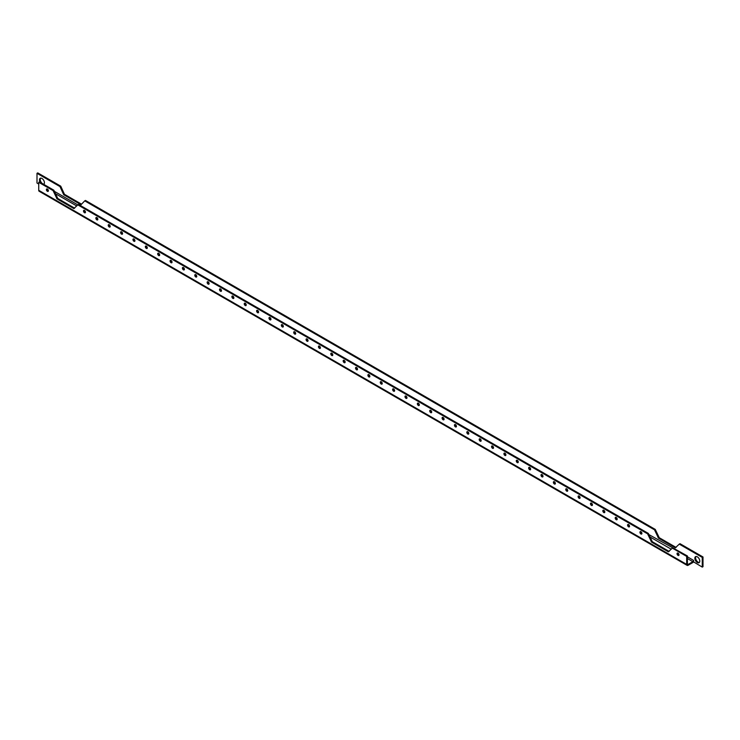 <?xml version="1.0" encoding="UTF-8"?>
<svg xmlns="http://www.w3.org/2000/svg" width="740" height="740" viewBox="0 0 740 740"><rect width="100%" height="100%" fill="white"/><g stroke="black" fill="none" stroke-linecap="round" stroke-linejoin="round"><path stroke-width="1.11" d="M640.923 531.699A1.397 0.805 -120 0 0 640.23 531.635A1.397 0.805 -120 0 0 640.008 532.754A1.397 0.805 -120 0 0 640.923 533.984A1.397 0.805 -120 0 0 641.626 534.058A1.397 0.805 -120 0 0 641.839 532.929A1.397 0.805 -120 0 0 640.923 531.699L640.942 531.709M640.701 531.598A1.397 0.805 -120 0 0 641.663 533.559A1.397 0.805 -120 0 0 641.885 533.66M628.556 524.558A1.397 0.805 -120 0 0 627.862 524.494A1.397 0.805 -120 0 0 627.649 525.613A1.397 0.805 -120 0 0 628.556 526.843A1.397 0.805 -120 0 0 629.259 526.917A1.397 0.805 -120 0 0 629.472 525.798A1.397 0.805 -120 0 0 628.556 524.558L628.574 524.567M628.334 524.466A1.397 0.805 -120 0 0 629.305 526.418A1.397 0.805 -120 0 0 629.527 526.519M616.198 517.427A1.397 0.805 -120 0 0 615.495 517.352A1.397 0.805 -120 0 0 615.282 518.472A1.397 0.805 -120 0 0 616.198 519.711A1.397 0.805 -120 0 0 616.892 519.776A1.397 0.805 -120 0 0 617.105 518.657A1.397 0.805 -120 0 0 616.198 517.427L616.179 517.417M615.976 517.325A1.397 0.805 -120 0 0 616.938 519.277A1.397 0.805 -120 0 0 617.16 519.378M603.831 510.286A1.397 0.805 -120 0 0 603.128 510.212A1.397 0.805 -120 0 0 602.915 511.331A1.397 0.805 -120 0 0 603.831 512.57A1.397 0.805 -120 0 0 604.524 512.635A1.397 0.805 -120 0 0 604.746 511.516A1.397 0.805 -120 0 0 603.831 510.286L603.812 510.276M603.609 510.184A1.397 0.805 -120 0 0 604.571 512.135A1.397 0.805 -120 0 0 604.793 512.237M591.463 503.145A1.397 0.805 -120 0 0 590.76 503.071A1.397 0.805 -120 0 0 590.548 504.199A1.397 0.805 -120 0 0 591.463 505.429A1.397 0.805 -120 0 0 592.166 505.494A1.397 0.805 -120 0 0 592.379 504.375A1.397 0.805 -120 0 0 591.463 503.145L591.482 503.154M591.241 503.043A1.397 0.805 -120 0 0 592.204 505.004A1.397 0.805 -120 0 0 592.426 505.096M579.096 496.004A1.397 0.805 -120 0 0 578.403 495.939A1.397 0.805 -120 0 0 578.18 497.058A1.397 0.805 -120 0 0 579.096 498.288A1.397 0.805 -120 0 0 579.799 498.362A1.397 0.805 -120 0 0 580.012 497.234A1.397 0.805 -120 0 0 579.096 496.004L579.115 496.013M578.874 495.902A1.397 0.805 -120 0 0 579.836 497.863A1.397 0.805 -120 0 0 580.058 497.965M566.729 488.863A1.397 0.805 -120 0 0 566.035 488.798A1.397 0.805 -120 0 0 565.823 489.917A1.397 0.805 -120 0 0 566.729 491.147A1.397 0.805 -120 0 0 567.432 491.221A1.397 0.805 -120 0 0 567.645 490.102A1.397 0.805 -120 0 0 566.729 488.863L566.72 488.863M566.507 488.77A1.397 0.805 -120 0 0 567.478 490.722A1.397 0.805 -120 0 0 567.7 490.824M554.371 481.731A1.397 0.805 -120 0 0 553.668 481.657A1.397 0.805 -120 0 0 553.455 482.776A1.397 0.805 -120 0 0 554.371 484.016A1.397 0.805 -120 0 0 555.065 484.08A1.397 0.805 -120 0 0 555.278 482.961A1.397 0.805 -120 0 0 554.371 481.731L554.38 481.731M554.149 481.629A1.397 0.805 -120 0 0 555.111 483.581A1.397 0.805 -120 0 0 555.333 483.683M542.004 474.59A1.397 0.805 -120 0 0 541.301 474.516A1.397 0.805 -120 0 0 541.088 475.635A1.397 0.805 -120 0 0 542.004 476.875A1.397 0.805 -120 0 0 542.698 476.939A1.397 0.805 -120 0 0 542.92 475.82A1.397 0.805 -120 0 0 542.004 474.59L542.013 474.599M541.782 474.488A1.397 0.805 -120 0 0 542.744 476.44A1.397 0.805 -120 0 0 542.966 476.541M529.637 467.449A1.397 0.805 -120 0 0 528.934 467.375A1.397 0.805 -120 0 0 528.721 468.503A1.397 0.805 -120 0 0 529.637 469.733A1.397 0.805 -120 0 0 530.34 469.798A1.397 0.805 -120 0 0 530.552 468.679A1.397 0.805 -120 0 0 529.637 467.449L529.627 467.44M529.415 467.347A1.397 0.805 -120 0 0 530.376 469.308A1.397 0.805 -120 0 0 530.599 469.401M517.269 460.308A1.397 0.805 -120 0 0 516.576 460.243A1.397 0.805 -120 0 0 516.354 461.362A1.397 0.805 -120 0 0 517.269 462.593A1.397 0.805 -120 0 0 517.972 462.667A1.397 0.805 -120 0 0 518.185 461.538A1.397 0.805 -120 0 0 517.269 460.308M517.047 460.206A1.397 0.805 -120 0 0 518.009 462.167A1.397 0.805 -120 0 0 518.231 462.269M504.902 453.167A1.397 0.805 -120 0 0 504.208 453.102A1.397 0.805 -120 0 0 503.996 454.221A1.397 0.805 -120 0 0 504.902 455.452A1.397 0.805 -120 0 0 505.605 455.526A1.397 0.805 -120 0 0 505.818 454.406A1.397 0.805 -120 0 0 504.902 453.167L504.921 453.176M504.68 453.074A1.397 0.805 -120 0 0 505.651 455.026A1.397 0.805 -120 0 0 505.873 455.128M492.544 446.035A1.397 0.805 -120 0 0 491.841 445.961A1.397 0.805 -120 0 0 491.628 447.08A1.397 0.805 -120 0 0 492.544 448.32A1.397 0.805 -120 0 0 493.238 448.385A1.397 0.805 -120 0 0 493.451 447.265A1.397 0.805 -120 0 0 492.544 446.035L492.526 446.026M492.322 445.933A1.397 0.805 -120 0 0 493.284 447.885A1.397 0.805 -120 0 0 493.506 447.987M480.177 438.894A1.397 0.805 -120 0 0 479.474 438.82A1.397 0.805 -120 0 0 479.261 439.949A1.397 0.805 -120 0 0 480.177 441.179A1.397 0.805 -120 0 0 480.88 441.243A1.397 0.805 -120 0 0 481.093 440.124A1.397 0.805 -120 0 0 480.177 438.894L480.158 438.885M479.955 438.792A1.397 0.805 -120 0 0 480.917 440.744A1.397 0.805 -120 0 0 481.139 440.846M467.81 431.753A1.397 0.805 -120 0 0 467.107 431.688A1.397 0.805 -120 0 0 466.894 432.808A1.397 0.805 -120 0 0 467.81 434.038A1.397 0.805 -120 0 0 468.513 434.103A1.397 0.805 -120 0 0 468.725 432.983A1.397 0.805 -120 0 0 467.81 431.753L467.828 431.762M467.588 431.651A1.397 0.805 -120 0 0 468.55 433.612A1.397 0.805 -120 0 0 468.772 433.705M455.442 424.612A1.397 0.805 -120 0 0 454.749 424.547A1.397 0.805 -120 0 0 454.526 425.667A1.397 0.805 -120 0 0 455.442 426.897A1.397 0.805 -120 0 0 456.145 426.971A1.397 0.805 -120 0 0 456.358 425.842A1.397 0.805 -120 0 0 455.442 424.612L455.461 424.621M455.22 424.519A1.397 0.805 -120 0 0 456.182 426.471A1.397 0.805 -120 0 0 456.404 426.573M443.075 417.471A1.397 0.805 -120 0 0 442.381 417.406A1.397 0.805 -120 0 0 442.168 418.526A1.397 0.805 -120 0 0 443.075 419.756A1.397 0.805 -120 0 0 443.778 419.83A1.397 0.805 -120 0 0 443.991 418.711A1.397 0.805 -120 0 0 443.075 417.471L443.094 417.48M442.853 417.379A1.397 0.805 -120 0 0 443.824 419.33A1.397 0.805 -120 0 0 444.046 419.432M430.717 410.339A1.397 0.805 -120 0 0 430.014 410.265A1.397 0.805 -120 0 0 429.801 411.385A1.397 0.805 -120 0 0 430.717 412.624A1.397 0.805 -120 0 0 431.411 412.689A1.397 0.805 -120 0 0 431.624 411.57A1.397 0.805 -120 0 0 430.717 410.339L430.699 410.33M430.495 410.238A1.397 0.805 -120 0 0 431.457 412.189A1.397 0.805 -120 0 0 431.679 412.291M418.35 403.198A1.397 0.805 -120 0 0 417.647 403.124A1.397 0.805 -120 0 0 417.434 404.253A1.397 0.805 -120 0 0 418.35 405.483A1.397 0.805 -120 0 0 419.053 405.548A1.397 0.805 -120 0 0 419.266 404.429A1.397 0.805 -120 0 0 418.35 403.198L418.359 403.207M418.128 403.096A1.397 0.805 -120 0 0 419.09 405.058A1.397 0.805 -120 0 0 419.312 405.15M405.983 396.057A1.397 0.805 -120 0 0 405.279 395.993A1.397 0.805 -120 0 0 405.067 397.112A1.397 0.805 -120 0 0 405.983 398.342A1.397 0.805 -120 0 0 406.686 398.416A1.397 0.805 -120 0 0 406.898 397.288A1.397 0.805 -120 0 0 405.983 396.057L406.001 396.067M405.761 395.956A1.397 0.805 -120 0 0 406.723 397.917A1.397 0.805 -120 0 0 406.945 398.009M393.615 388.916A1.397 0.805 -120 0 0 392.921 388.851A1.397 0.805 -120 0 0 392.7 389.971A1.397 0.805 -120 0 0 393.615 391.201A1.397 0.805 -120 0 0 394.318 391.275A1.397 0.805 -120 0 0 394.531 390.156A1.397 0.805 -120 0 0 393.615 388.916L393.606 388.907M393.393 388.824A1.397 0.805 -120 0 0 394.355 390.776A1.397 0.805 -120 0 0 394.587 390.877M381.248 381.775A1.397 0.805 -120 0 0 380.554 381.711A1.397 0.805 -120 0 0 380.341 382.83A1.397 0.805 -120 0 0 381.248 384.06A1.397 0.805 -120 0 0 381.951 384.134A1.397 0.805 -120 0 0 382.164 383.015A1.397 0.805 -120 0 0 381.248 381.775L381.267 381.785M381.026 381.683A1.397 0.805 -120 0 0 381.997 383.635A1.397 0.805 -120 0 0 382.219 383.736M368.89 374.644A1.397 0.805 -120 0 0 368.187 374.57A1.397 0.805 -120 0 0 367.974 375.689A1.397 0.805 -120 0 0 368.89 376.928A1.397 0.805 -120 0 0 369.584 376.993A1.397 0.805 -120 0 0 369.796 375.874A1.397 0.805 -120 0 0 368.89 374.644L368.899 374.653M368.668 374.542A1.397 0.805 -120 0 0 369.63 376.493A1.397 0.805 -120 0 0 369.852 376.595M356.523 367.503A1.397 0.805 -120 0 0 355.82 367.429A1.397 0.805 -120 0 0 355.607 368.557A1.397 0.805 -120 0 0 356.523 369.787A1.397 0.805 -120 0 0 357.226 369.852A1.397 0.805 -120 0 0 357.439 368.733A1.397 0.805 -120 0 0 356.523 367.503L356.504 367.493M356.301 367.401A1.397 0.805 -120 0 0 357.263 369.362A1.397 0.805 -120 0 0 357.485 369.454M344.156 360.361A1.397 0.805 -120 0 0 343.453 360.297A1.397 0.805 -120 0 0 343.24 361.416A1.397 0.805 -120 0 0 344.156 362.646A1.397 0.805 -120 0 0 344.858 362.72A1.397 0.805 -120 0 0 345.071 361.592A1.397 0.805 -120 0 0 344.156 360.361M343.934 360.26A1.397 0.805 -120 0 0 344.896 362.221A1.397 0.805 -120 0 0 345.118 362.313M331.788 353.221A1.397 0.805 -120 0 0 331.095 353.156A1.397 0.805 -120 0 0 330.873 354.275A1.397 0.805 -120 0 0 331.788 355.505A1.397 0.805 -120 0 0 332.491 355.579A1.397 0.805 -120 0 0 332.704 354.46A1.397 0.805 -120 0 0 331.788 353.221L331.807 353.23M331.566 353.128A1.397 0.805 -120 0 0 332.528 355.08A1.397 0.805 -120 0 0 332.76 355.182M319.421 346.079A1.397 0.805 -120 0 0 318.727 346.015A1.397 0.805 -120 0 0 318.514 347.134A1.397 0.805 -120 0 0 319.421 348.364A1.397 0.805 -120 0 0 320.124 348.438A1.397 0.805 -120 0 0 320.337 347.319A1.397 0.805 -120 0 0 319.421 346.079L319.44 346.089M319.199 345.987A1.397 0.805 -120 0 0 320.17 347.939A1.397 0.805 -120 0 0 320.392 348.041M307.063 338.948A1.397 0.805 -120 0 0 306.36 338.874A1.397 0.805 -120 0 0 306.147 339.993A1.397 0.805 -120 0 0 307.063 341.233A1.397 0.805 -120 0 0 307.757 341.297A1.397 0.805 -120 0 0 307.97 340.178A1.397 0.805 -120 0 0 307.063 338.948L307.045 338.939M306.841 338.846A1.397 0.805 -120 0 0 307.803 340.798A1.397 0.805 -120 0 0 308.025 340.9M294.696 331.807A1.397 0.805 -120 0 0 293.993 331.733A1.397 0.805 -120 0 0 293.78 332.861A1.397 0.805 -120 0 0 294.696 334.091A1.397 0.805 -120 0 0 295.399 334.156A1.397 0.805 -120 0 0 295.611 333.037A1.397 0.805 -120 0 0 294.696 331.807L294.677 331.798M294.474 331.705A1.397 0.805 -120 0 0 295.436 333.666A1.397 0.805 -120 0 0 295.658 333.759M282.329 324.666A1.397 0.805 -120 0 0 281.625 324.601A1.397 0.805 -120 0 0 281.413 325.72A1.397 0.805 -120 0 0 282.329 326.95A1.397 0.805 -120 0 0 283.032 327.025A1.397 0.805 -120 0 0 283.244 325.896A1.397 0.805 -120 0 0 282.329 324.666L282.347 324.675M282.107 324.564A1.397 0.805 -120 0 0 283.068 326.525A1.397 0.805 -120 0 0 283.291 326.618M269.961 317.525A1.397 0.805 -120 0 0 269.268 317.46A1.397 0.805 -120 0 0 269.046 318.579A1.397 0.805 -120 0 0 269.961 319.81A1.397 0.805 -120 0 0 270.664 319.884A1.397 0.805 -120 0 0 270.877 318.764A1.397 0.805 -120 0 0 269.961 317.525L269.98 317.534M269.739 317.432A1.397 0.805 -120 0 0 270.711 319.384A1.397 0.805 -120 0 0 270.933 319.486M257.594 310.393A1.397 0.805 -120 0 0 256.9 310.319A1.397 0.805 -120 0 0 256.688 311.438A1.397 0.805 -120 0 0 257.594 312.668A1.397 0.805 -120 0 0 258.297 312.743A1.397 0.805 -120 0 0 258.51 311.623A1.397 0.805 -120 0 0 257.594 310.393L257.585 310.384M257.372 310.291A1.397 0.805 -120 0 0 258.343 312.243A1.397 0.805 -120 0 0 258.565 312.345M245.236 303.252A1.397 0.805 -120 0 0 244.533 303.178A1.397 0.805 -120 0 0 244.32 304.297A1.397 0.805 -120 0 0 245.236 305.537A1.397 0.805 -120 0 0 245.93 305.601A1.397 0.805 -120 0 0 246.152 304.482A1.397 0.805 -120 0 0 245.236 303.252L245.245 303.261M245.014 303.15A1.397 0.805 -120 0 0 245.976 305.102A1.397 0.805 -120 0 0 246.198 305.204M232.869 296.111A1.397 0.805 -120 0 0 232.166 296.037A1.397 0.805 -120 0 0 231.953 297.166A1.397 0.805 -120 0 0 232.869 298.396A1.397 0.805 -120 0 0 233.572 298.461A1.397 0.805 -120 0 0 233.785 297.341A1.397 0.805 -120 0 0 232.869 296.111L232.878 296.12M232.647 296.009A1.397 0.805 -120 0 0 233.609 297.97A1.397 0.805 -120 0 0 233.831 298.063M220.501 288.97A1.397 0.805 -120 0 0 219.799 288.905A1.397 0.805 -120 0 0 219.586 290.025A1.397 0.805 -120 0 0 220.501 291.255A1.397 0.805 -120 0 0 221.204 291.329A1.397 0.805 -120 0 0 221.417 290.2A1.397 0.805 -120 0 0 220.501 288.97L220.492 288.961M220.279 288.868A1.397 0.805 -120 0 0 221.242 290.829A1.397 0.805 -120 0 0 221.464 290.931M208.134 281.829A1.397 0.805 -120 0 0 207.441 281.764A1.397 0.805 -120 0 0 207.219 282.884A1.397 0.805 -120 0 0 208.134 284.114A1.397 0.805 -120 0 0 208.837 284.188A1.397 0.805 -120 0 0 209.05 283.068A1.397 0.805 -120 0 0 208.134 281.829L208.153 281.838M207.912 281.736A1.397 0.805 -120 0 0 208.883 283.688A1.397 0.805 -120 0 0 209.106 283.79M195.776 274.697A1.397 0.805 -120 0 0 195.073 274.623A1.397 0.805 -120 0 0 194.861 275.743A1.397 0.805 -120 0 0 195.776 276.982A1.397 0.805 -120 0 0 196.47 277.047A1.397 0.805 -120 0 0 196.683 275.928A1.397 0.805 -120 0 0 195.776 274.697L195.786 274.697M195.545 274.596A1.397 0.805 -120 0 0 196.516 276.547A1.397 0.805 -120 0 0 196.738 276.649M183.409 267.556A1.397 0.805 -120 0 0 182.706 267.482A1.397 0.805 -120 0 0 182.493 268.601A1.397 0.805 -120 0 0 183.409 269.841A1.397 0.805 -120 0 0 184.103 269.906A1.397 0.805 -120 0 0 184.325 268.786A1.397 0.805 -120 0 0 183.409 267.556L183.391 267.547M183.187 267.454A1.397 0.805 -120 0 0 184.149 269.406A1.397 0.805 -120 0 0 184.371 269.508M171.042 260.415A1.397 0.805 -120 0 0 170.339 260.341A1.397 0.805 -120 0 0 170.126 261.47A1.397 0.805 -120 0 0 171.042 262.7A1.397 0.805 -120 0 0 171.745 262.765A1.397 0.805 -120 0 0 171.958 261.646A1.397 0.805 -120 0 0 171.042 260.415L171.023 260.406M170.82 260.314A1.397 0.805 -120 0 0 171.782 262.275A1.397 0.805 -120 0 0 172.004 262.367M158.674 253.274A1.397 0.805 -120 0 0 157.972 253.21A1.397 0.805 -120 0 0 157.759 254.329A1.397 0.805 -120 0 0 158.674 255.559A1.397 0.805 -120 0 0 159.378 255.633A1.397 0.805 -120 0 0 159.59 254.505A1.397 0.805 -120 0 0 158.674 253.274L158.693 253.284M158.453 253.173A1.397 0.805 -120 0 0 159.415 255.133A1.397 0.805 -120 0 0 159.637 255.235M146.307 246.133A1.397 0.805 -120 0 0 145.613 246.069A1.397 0.805 -120 0 0 145.401 247.188A1.397 0.805 -120 0 0 146.307 248.418A1.397 0.805 -120 0 0 147.01 248.492A1.397 0.805 -120 0 0 147.223 247.373A1.397 0.805 -120 0 0 146.307 246.133L146.326 246.143M146.085 246.041A1.397 0.805 -120 0 0 147.056 247.993A1.397 0.805 -120 0 0 147.279 248.094M133.949 239.002A1.397 0.805 -120 0 0 133.246 238.928A1.397 0.805 -120 0 0 133.034 240.047A1.397 0.805 -120 0 0 133.949 241.286A1.397 0.805 -120 0 0 134.643 241.351A1.397 0.805 -120 0 0 134.856 240.232A1.397 0.805 -120 0 0 133.949 239.002L133.931 238.992M133.718 238.9A1.397 0.805 -120 0 0 134.689 240.852A1.397 0.805 -120 0 0 134.911 240.953M121.582 231.861A1.397 0.805 -120 0 0 120.879 231.787A1.397 0.805 -120 0 0 120.666 232.906A1.397 0.805 -120 0 0 121.582 234.145A1.397 0.805 -120 0 0 122.276 234.21A1.397 0.805 -120 0 0 122.498 233.091A1.397 0.805 -120 0 0 121.582 231.861L121.563 231.851M121.36 231.759A1.397 0.805 -120 0 0 122.322 233.71A1.397 0.805 -120 0 0 122.544 233.812M109.215 224.72A1.397 0.805 -120 0 0 108.512 224.646A1.397 0.805 -120 0 0 108.299 225.774A1.397 0.805 -120 0 0 109.215 227.004A1.397 0.805 -120 0 0 109.918 227.069A1.397 0.805 -120 0 0 110.131 225.95A1.397 0.805 -120 0 0 109.215 224.72L109.224 224.729M108.993 224.618A1.397 0.805 -120 0 0 109.955 226.579A1.397 0.805 -120 0 0 110.177 226.671M96.848 217.579A1.397 0.805 -120 0 0 96.145 217.514A1.397 0.805 -120 0 0 95.932 218.633A1.397 0.805 -120 0 0 96.848 219.863A1.397 0.805 -120 0 0 97.55 219.937A1.397 0.805 -120 0 0 97.763 218.809A1.397 0.805 -120 0 0 96.848 217.579L96.866 217.588M96.626 217.477A1.397 0.805 -120 0 0 97.588 219.438A1.397 0.805 -120 0 0 97.809 219.54M84.48 210.438A1.397 0.805 -120 0 0 83.787 210.373A1.397 0.805 -120 0 0 83.574 211.492A1.397 0.805 -120 0 0 84.48 212.722A1.397 0.805 -120 0 0 85.183 212.796A1.397 0.805 -120 0 0 85.396 211.677A1.397 0.805 -120 0 0 84.48 210.438L84.471 210.438M84.258 210.345A1.397 0.805 -120 0 0 85.23 212.297A1.397 0.805 -120 0 0 85.451 212.399M677.803 553.021A1.397 0.805 -120 0 0 678.765 554.972A1.397 0.805 -120 0 0 678.987 555.074M678.025 553.122A1.397 0.805 -120 0 0 677.322 553.048A1.397 0.805 -120 0 0 677.109 554.168A1.397 0.805 -120 0 0 678.025 555.398A1.397 0.805 -120 0 0 678.719 555.472A1.397 0.805 -120 0 0 678.932 554.352A1.397 0.805 -120 0 0 678.025 553.122L678.034 553.122M47.166 188.922A1.397 0.805 -120 0 0 48.128 190.883A1.397 0.805 -120 0 0 48.35 190.976M47.388 189.024A1.397 0.805 -120 0 0 46.685 188.959A1.397 0.805 -120 0 0 46.472 190.078A1.397 0.805 -120 0 0 47.388 191.309A1.397 0.805 -120 0 0 48.091 191.373A1.397 0.805 -120 0 0 48.303 190.254A1.397 0.805 -120 0 0 47.388 189.024L47.369 189.014M43.715 184.334A3.497 2.017 -120 0 0 44.224 181.522A3.497 2.017 -120 0 0 41.949 178.46A3.497 2.017 -120 0 0 40.201 178.285A3.497 2.017 -120 0 0 40.182 182.29M40.608 178.137A3.497 2.017 -120 0 0 40.515 180.986A3.497 2.017 -120 0 0 42.67 183.733A3.497 2.017 -120 0 0 44.03 184.056M697.311 556.832A3.497 2.017 -120 0 0 695.563 556.656A3.497 2.017 -120 0 0 695.027 559.459A3.497 2.017 -120 0 0 697.311 562.539A3.497 2.017 -120 0 0 699.06 562.715A3.497 2.017 -120 0 0 699.596 559.912A3.497 2.017 -120 0 0 697.311 556.832M695.97 556.508A3.497 2.017 -120 0 0 695.887 559.375A3.497 2.017 -120 0 0 698.051 562.113A3.497 2.017 -120 0 0 699.393 562.428M702.26 567.108L702.26 557.405L679.255 544.122L680.005 543.697L703 556.97L703 566.683L702.26 567.108L693.602 561.882A2.1 1.212 120 0 1 692.862 562.539L688.163 565.258A2.1 1.212 120 0 1 687.109 565.36A2.1 1.212 120 0 1 686.674 564.398L686.674 556.406L672.336 548.118L668.368 551.827L651.57 542.124L647.602 533.845L77.802 204.869L73.843 208.578L57.035 198.884L53.077 190.596L38.73 182.317L38.73 190.31A2.1 1.212 -60 0 0 39.165 191.272L687.109 565.36M687.423 558.543L692.862 561.688L688.163 564.398L687.423 563.973A1.045 0.601 120 0 0 688.163 564.398M679.255 544.122L675.296 547.831L658.489 538.128L654.53 529.84L84.73 200.873L81.021 204.73L63.705 194.731L59.995 186.6L37 173.317L37 183.03L38.73 184.029M81.548 204.175L64.454 194.306L60.745 186.166L37.74 172.892L37 173.317M676.082 547.424L659.238 537.702L655.27 529.415L85.47 200.447L84.73 200.873M693.602 561.882L693.602 560.402L687.423 556.832M703 556.97L702.26 557.405M60.745 186.166L59.995 186.6M64.454 194.306L63.705 194.731M655.27 529.415L654.53 529.84M692.862 561.688A1.045 0.601 120 0 0 693.602 560.402M687.423 563.973L687.423 555.971L648.878 534.576M74.629 208.171L57.785 198.45L53.817 190.171L39.47 181.883L38.73 182.317M669.154 551.42L652.31 541.699L648.342 533.41L78.551 204.444L77.802 204.869L54.344 191.327M686.674 556.406L687.423 555.971M647.602 533.845L648.342 533.41M53.077 190.596L53.817 190.171M55.407 193.658L76.747 205.97M649.933 536.898L671.273 549.219M658.831 537.231L658.091 537.656M659.238 537.702L658.489 538.128M676.036 547.406L675.296 547.831M686.674 564.398L38.73 190.31M668.368 551.827L669.108 551.402M651.57 542.124L652.31 541.699M651.163 541.652L651.903 541.227M73.843 208.578L74.583 208.153M57.035 198.884L57.785 198.45M56.638 198.413L57.378 197.978"/></g></svg>
